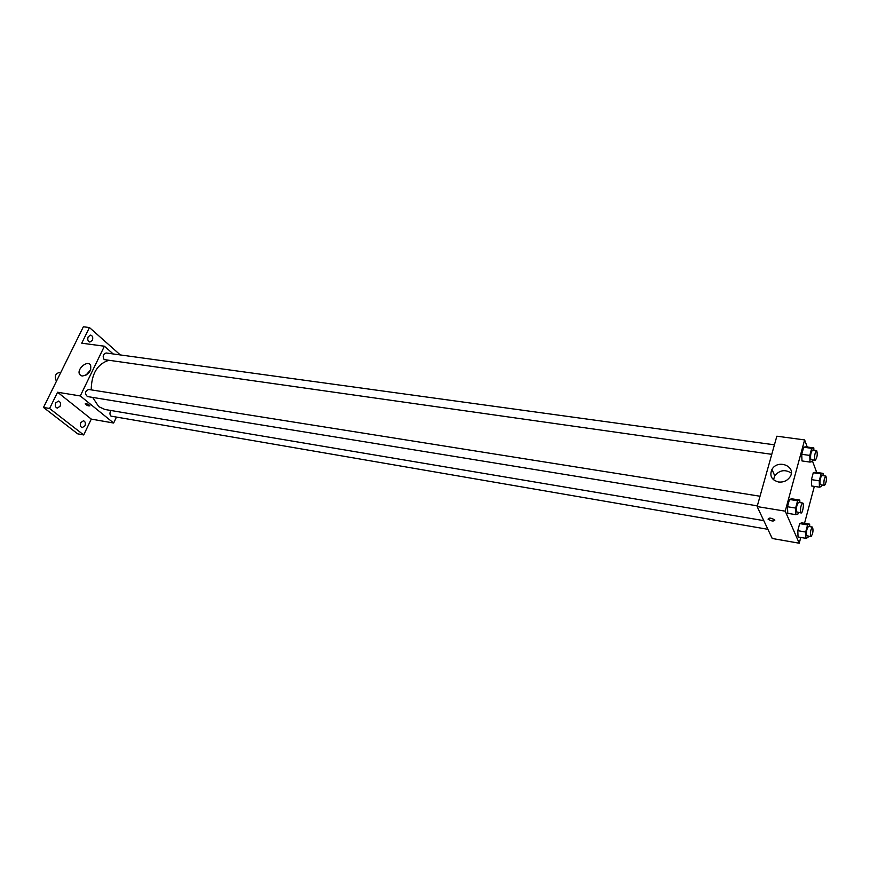 <?xml version="1.0" encoding="UTF-8"?>
<svg xmlns="http://www.w3.org/2000/svg" width="870" height="870" viewBox="0 0 870 870"><rect width="100%" height="100%" fill="white"/><g stroke="black" fill="none" stroke-linecap="round" stroke-linejoin="round"><path stroke-width="1.3" d="M60.704 372.61L59.41 372.414C55.191 373.73 54.212 376.656 56.463 381.212M116.352 417.296L113.644 423.027L91.285 419.101L83.705 434.946L77.691 433.836L43.5 407.432L83.357 326.783L89.436 327.533L120.321 354.938M84.923 425.821L82.204 427.638C80.388 426.844 79.909 425.158 80.79 422.57L83.487 420.765C85.325 421.548 85.793 423.233 84.923 425.821M60.063 406.29L57.268 408.117C55.321 407.301 54.81 405.55 55.723 402.875L58.507 401.059C60.454 401.875 60.976 403.615 60.063 406.29M91.285 419.101L57.583 392.239L49.59 408.487L43.5 407.432M83.705 434.946L49.59 408.487M113.644 423.027L80.279 395.948L57.583 392.239M80.279 395.948L104.4 346.216L81.736 343.182L89.436 327.533M82.117 376.047L79.768 374.589C76.081 369.532 87.489 359.571 90.589 365.139C91.502 371.131 88.675 374.774 82.117 376.047M92.329 340.387L89.827 342.062C87.848 341.268 87.304 339.496 88.196 336.766L90.687 335.091C92.677 335.885 93.22 337.647 92.329 340.387M92.688 397.416L98.712 406.627L104.835 409.465L763.773 520.63M108.217 360.495C97.125 364.334 91.459 374.122 91.219 389.858M104.4 346.216L113.187 353.949M774.43 444.831L106.107 352.981C103.084 354.068 102.432 356.276 104.161 359.593L771.766 454.325M110.979 410.51C109.62 412.63 109.62 414.501 110.99 416.132L767.884 529.308M757.335 505.851L87.424 396.557C84.553 393.664 84.934 391.282 88.588 389.445L760.021 496.237M89.36 405.159L89.871 405.746C88.675 406.236 87.12 405.627 85.227 403.952C85.76 403.354 87.141 403.756 89.36 405.159M89.871 405.92L85.238 403.778M85.869 375.264L90.741 369.696M800.77 537.453L799.236 543.217L772.234 538.486L757.128 506.579L776.845 436.207L804.619 439.915L807.262 447.028M814.331 486.395L804.532 523.283M812.515 460.078L812.101 461.611L810.003 462.09L801.977 460.937L801.748 454.303L803.673 447.224L805.805 446.821L813.809 447.919L813.874 450.247M808.306 536.257L807.98 537.497L805.903 538.334L798.04 536.975L797.801 530.689L799.693 523.599L801.803 522.837L809.655 524.142L809.731 526.622M812.352 460.708L816.712 472.443M799.236 543.217L785.24 511.168L804.619 439.915M821.78 485.188L821.41 486.591L819.42 487.167L811.634 485.982L811.438 479.631L813.276 472.736L815.288 472.236L823.063 473.367L823.118 475.683M798.442 512.55L798.073 513.92L795.865 514.67L787.763 513.333L787.491 506.753L789.471 499.467L791.711 498.793L799.791 500.076L799.878 502.577M785.24 511.168L757.128 506.579M778.519 482.002C771.494 479.935 769.308 475.727 771.984 469.387C777.976 458.566 797.148 466.722 789.873 477.141C787.122 480.86 783.337 482.48 778.519 482.002M774.855 520.14C773.626 521.565 771.353 521.239 768.058 519.151C768.928 517.53 771.157 517.802 774.757 519.966L774.855 520.14C773.626 521.565 771.353 521.228 768.058 519.151L768.058 519.151M773.495 479.762L774.746 475.814C779.596 470.061 785.11 469.158 791.298 473.095M795.865 514.67L795.615 508.069L797.594 500.75L799.791 500.076M802.684 503.023L798.616 502.381C796.811 504.328 796.148 507.493 796.615 511.875L801.107 512.985C802.695 513.485 804.337 503.056 802.684 503.023C800.889 504.981 800.226 508.145 800.694 512.539L801.107 512.985M787.763 513.333L787.491 506.753L789.471 499.467L791.711 498.793M795.615 508.069L787.491 506.753M797.594 500.75L789.471 499.467M810.003 462.09L809.796 455.423L811.71 448.322L813.809 447.919M816.658 450.627L812.634 450.073C810.927 451.932 810.285 455.032 810.731 459.371L815.212 460.458C817.267 457.402 817.756 454.129 816.658 450.627C814.962 452.498 814.331 455.597 814.766 459.947L815.212 460.458M801.977 460.937L801.748 454.303L803.673 447.224L805.805 446.821M809.796 455.423L801.748 454.303M811.71 448.322L803.673 447.224M805.903 538.334L805.685 532.038L807.577 524.914L809.655 524.142M812.493 527.089L808.556 526.426C806.838 528.34 806.185 531.407 806.62 535.626L810.938 536.703C812.971 533.756 813.493 530.548 812.493 527.089C810.786 529.003 810.144 532.081 810.568 536.301L810.938 536.703M798.04 536.975L797.801 530.689L799.693 523.599L801.803 522.837M805.685 532.038L797.801 530.689M807.577 524.914L799.693 523.599M819.42 487.167L819.257 480.805L821.084 473.878L823.063 473.367M825.88 476.086L821.965 475.509C820.334 477.336 819.725 480.349 820.116 484.525L824.434 485.58C826.38 482.632 826.87 479.468 825.88 476.086C824.26 477.924 823.64 480.925 824.031 485.112L824.434 485.58M811.634 485.982L811.438 479.631L813.276 472.736L815.288 472.236M819.257 480.805L811.438 479.631M821.084 473.878L813.276 472.736M81.215 375.786L79.768 374.589M774.746 475.814L771.984 469.387"/></g></svg>
